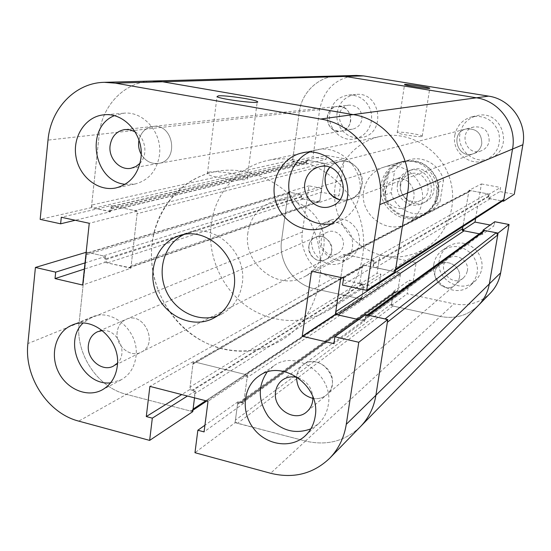 <?xml version="1.0" encoding="UTF-8"?>
<svg xmlns="http://www.w3.org/2000/svg" width="551" height="551" viewBox="0 0 551 551"><rect width="100%" height="100%" fill="white"/><g stroke="black" fill="none" stroke-linecap="round" stroke-linejoin="round"><path stroke-width="0.41" stroke-dasharray="2.75 2.07" d="M217.273 315.964L221.612 314.118C233.121 307.899 239.988 297.781 242.22 283.765C247.447 253.012 215.117 222.873 188.284 232.853L183.896 234.581M208.884 172.208L207.217 172.911L207.383 173.875C210.992 178.304 252.606 182.436 247.261 177.89C244.981 174.639 216.116 170.369 208.884 172.208M339.795 199.717L345.112 200.24L350.319 199.173C371.98 192.292 360.416 155.141 338.658 161.815L333.768 163.909L329.691 167.373L333.768 163.909L338.658 161.815C351.035 158.103 364.542 171.01 362.076 184.323C360.74 191.555 356.821 196.5 350.319 199.173L345.112 200.24L339.795 199.717M298.146 377.766C306.776 381.127 311.68 387.456 312.851 396.761M296.741 375.899L296.59 377.332C297.023 372.028 299.255 367.841 303.27 364.762C299.654 367.503 297.478 371.216 296.741 375.899M312.899 398.401C318.113 399.255 322.686 398.07 326.619 394.853C343.638 381.588 319.986 351.242 303.27 364.762C314.958 355.188 335.277 368.963 332.205 384.564C331.53 388.758 329.67 392.188 326.619 394.853C322.686 398.07 318.113 399.255 312.899 398.401M102.445 330.566C117.521 328.823 128.535 352.612 117.487 363.088M117.177 332.067C115.111 345.491 130.298 358.274 141.201 352.165C159.308 344.12 143.804 310.661 126.027 319.394C120.979 321.798 118.024 326.02 117.177 332.067C115.111 345.491 130.298 358.274 141.201 352.165C159.308 344.12 143.804 310.661 126.027 319.394C120.979 321.798 118.024 326.02 117.177 332.067M135.098 131.813C145.609 137.598 148.288 154.838 140.03 163.248M349.217 105.117C333.94 106.26 337.639 132.323 352.585 129.134C357.723 127.922 360.843 124.602 361.945 119.174C362 110.193 357.757 105.503 349.217 105.117L337.598 106.384C346.386 106.784 350.76 111.619 350.712 120.889C349.589 126.496 346.386 129.919 341.103 131.159C325.731 134.444 321.894 107.548 337.598 106.384C352.22 104.153 355.726 129.244 341.103 131.159C331.943 131.228 327.322 126.441 327.239 116.805C328.444 110.868 331.895 107.39 337.598 106.384L152.999 126.454C173.661 123.252 179.412 160.74 158.736 163.371C151.346 164.246 145.498 161.209 141.194 154.273C145.498 161.209 151.346 164.246 158.736 163.371C179.412 160.74 173.661 123.252 152.999 126.454C145.643 127.694 140.966 132.24 138.976 140.099C140.966 132.24 145.643 127.694 152.999 126.454L124.919 129.513M310.819 428.864L318.368 423.85C323.754 418.843 327.06 412.513 328.286 404.847C334.078 375.279 296.059 348.659 273.647 365.967L267.056 372.132M125.105 184.31L134.961 184.034C148.674 180.425 156.842 170.803 159.446 155.182C162.641 133.142 143.611 110.889 123.803 113.21L114.25 115.71M110.599 382.842L121.096 379.839C129.492 375.093 134.437 367.414 135.932 356.814C139.816 331.881 112.569 307.444 92.038 317.018L83.001 323.141M331.819 223.713L338.603 221.688C350.271 216.371 357.323 207.066 359.741 193.766C364.363 168.675 339.574 143.969 316.178 149.934L309.435 152.138M192.754 411.652L126.42 394.351C97.375 387.353 75.246 353.659 79.103 322.776L86.645 252.165L86.156 252.31M86.645 252.165L105.64 256.415L85.026 262.903M105.64 256.415L104.986 262.386L84.365 269.074M104.986 262.386L130.869 268.227L82.664 285.032M130.869 268.227L137.392 211.088L89.255 223.279M137.392 211.088L111.226 205.613L61.292 217.252M111.226 205.613L110.558 211.687L75.253 220.255M110.558 211.687L91.397 207.644L40.168 219.367M91.397 207.644L99.228 134.368C101.901 105.317 125.111 81.369 152.303 81.018C125.111 81.369 101.901 105.317 99.228 134.368L91.68 205.055L92.01 206.777L93.732 208.133L109.139 211.178L112.666 206.115L113.589 206.108L135.264 210.661L136.6 211.708L137.089 213.712L131.159 265.651L129.671 267.628L107.321 262.917L103.306 255.891L88.959 252.682L87.912 252.716L86.369 254.714L79.103 322.776C75.246 353.659 97.375 387.353 126.42 394.351L190.343 411.025L192.94 410.199M395.253 271.76L372.944 267.049L342.564 285.115M372.944 267.049L373.936 260.595L343.604 278.097M373.936 260.595L344.244 254.383L311.535 271.182M344.244 254.383L340.828 277.497L343.838 257.131L345.215 255.168L346.93 254.941L371.808 260.224L373.426 262.104L373.695 266.133L375.362 267.545L392.512 271.182L395.501 270.183M483.454 230.835L481.932 233.748L480.5 234.058L362.021 320.351L358.729 319.608L364.707 320.957L333.878 343.638M364.707 320.957L365.671 314.607M235.057 422.686L237.853 401.858L243.645 403.339L247.475 375.024L193.256 361.628L189.73 389.591L195.378 391.031L194.51 397.85L194.854 392.119L193.738 390.755L190.908 389.488L190.033 387.346L192.933 364.177L194.048 362.441L363.171 265.486L364.335 265.306L398.883 272.593L400.35 274.729L397.863 290.529L397.188 291.637L393.937 292.044L393.262 293.153L391.575 303.911L393.028 306.032L440.332 316.439L305.495 441.055C326.846 446.028 345.195 441.199 360.533 426.557C345.195 441.199 326.846 446.028 305.495 441.055L235.057 422.686L194.971 452.715M237.853 401.858L204.931 425.22M243.645 403.339L204.063 431.894M247.475 375.024L208.016 401.314M193.256 361.628L149.886 386.382M189.73 389.591L181.72 394.564M195.378 391.031L187.436 396.031M308.849 246.187C309.559 242.027 311.742 239.086 315.399 237.357C328.258 231.103 338.782 253.646 325.731 259.493C317.844 263.895 307.141 255.423 308.849 246.187M363.171 265.486L362.358 266.691L359.989 282.36L363.446 286.692L361.821 297.382L361.112 298.511L359.858 298.738L314.469 288.752C293.711 284.598 278.234 261.787 281.582 240.484L288.015 193.759L289.158 192.375L289.909 192.34L300.164 194.351L302.926 199.083L318.843 201.997L319.931 200.626L324.98 165.307L323.54 163.22L308.353 160.382L307.692 160.403L305.089 163.867L304.414 163.881L294.103 161.946L292.684 159.873L299.283 111.936C301.686 92.292 318.623 76.19 337.791 75.942C318.623 76.19 301.686 92.292 299.283 111.936L292.436 161.636L312.996 156.932L326.047 159.349L326.612 155.423L344.347 158.695L338.961 195.66L321.35 192.244L321.901 188.359L308.925 185.852L302.423 232.012C299.165 252.317 313.932 274.012 333.782 277.904L378.785 287.629L380.865 274.143L377.063 273.337L379.866 255.099L416.143 262.627L413.202 281.01L409.338 280.19L407.182 293.759L453.941 303.863C468.026 306.501 480.155 302.933 490.328 293.166M194.048 362.441L195.688 362.227L244.975 374.404L246.641 375.603L247.124 377.607L243.99 400.777L243.067 402.368L238.445 402.822L237.509 404.42L235.38 420.434L235.725 421.866L236.73 422.975L305.495 441.055L270.624 473.275M459.41 277.663C461.683 267.111 447.832 258.24 439.622 264.907C426.254 273.999 443.493 295.646 455.45 284.722L458.046 281.561L459.41 277.663L458.046 281.561L455.45 284.722C443.493 295.646 426.254 273.999 439.622 264.907C447.832 258.24 461.683 267.111 459.41 277.663M481.788 143.708C481.677 133.135 476.436 128.225 466.05 128.989C449.279 132.763 457.716 160.079 473.646 153.619C478.096 151.794 480.809 148.488 481.788 143.708C480.809 148.488 478.096 151.794 473.646 153.619C457.716 160.079 449.279 132.763 466.05 128.989C476.436 128.225 481.677 133.135 481.788 143.708M475.623 218.361L481.402 183.944L468.97 190.329L462.95 226.557L468.667 192.168L469.624 190.846L470.795 190.674L487.318 193.752L490.28 198.746L501.692 200.881L503.056 200.619M480.5 234.058L482.332 234.416L494.068 225.786L490.19 225.028M292.436 161.636L306.094 164.198L306.673 160.072L325.235 163.537L319.683 202.382L301.259 198.759L301.831 194.675L288.256 192.017L281.582 240.484C278.234 261.787 293.711 284.598 314.469 288.752L361.559 299.11L363.708 284.957L359.727 284.096L362.62 264.941L400.625 272.965L397.588 292.278L393.538 291.403L391.3 305.653L440.332 316.439C455.105 319.27 467.827 315.565 478.495 305.323C467.827 315.565 455.105 319.27 440.332 316.439L453.941 303.863M383.565 255.754C356.538 250.188 335.442 224.498 334.56 196.507C333.493 168.523 353.019 142.206 380.107 136.469C407.051 130.546 437.129 146.752 448.094 173.779C459.258 200.722 449.217 233.383 425.875 248.074C412.768 256.132 398.662 258.695 383.565 255.754M362.021 320.351L364.108 319.931L366.284 315.62L367.207 314.952M385.053 318.946L386.85 320.179L387.346 322.287M222.687 348.941C184.11 339.643 153.729 301.232 151.573 259.982C149.183 218.747 175.817 180.053 214.401 171.836C252.751 163.337 296.837 188.111 313.429 228.996C330.318 269.763 316.315 318.361 283.042 339.23C264.363 350.663 244.245 353.9 222.687 348.941M438.376 182.464L443.493 180.273L440.001 201.852L434.829 204.442L438.376 182.464C439.76 190.563 438.575 197.885 434.829 204.442M388.558 173.2L384.357 183.8L385.232 194.937L388.558 173.2L394.537 171.209L391.251 192.554C394.881 209.339 415.185 219.188 429.925 211.054L435.552 207.135L440.001 201.852M385.232 194.937L391.251 192.554M383.944 183.951C379.715 205.571 404.999 224.898 423.905 214.16C436.929 205.812 441.082 193.952 436.371 178.586C428.94 164.336 417.658 158.805 402.519 162.008C392.222 165.699 386.031 173.021 383.944 183.951M443.493 180.273C440.146 165.073 423.14 155.175 408.987 159.99C402.843 161.994 398.029 165.734 394.537 171.209M383.131 183.944C378.806 206.046 404.675 225.786 423.981 214.773C437.253 206.239 441.482 194.138 436.667 178.462C429.091 163.922 417.582 158.275 402.14 161.519C391.603 165.279 385.266 172.759 383.131 183.944M247.916 232.612C242.536 263.502 278.021 291.775 304.248 276.816C321.205 268.199 328.947 245.085 320.971 225.91C313.188 206.653 291.445 195.626 273.324 201.39C259.025 206.542 250.56 216.949 247.916 232.612M211.088 224.918C207.3 255.306 221.226 287.615 245.904 305.64C270.582 323.623 304.235 325.641 329.36 309.669C359.541 290.714 372.345 247.261 357.323 210.999C342.564 174.633 302.94 152.675 268.137 160.369C237.949 166.54 214.745 193.491 211.088 224.918M152.069 243.694C148.157 277.552 163.695 313.629 190.963 333.94C218.23 354.203 255.333 356.834 283.042 339.23C316.315 318.361 330.318 269.763 313.429 228.996C296.837 188.111 252.751 163.337 214.401 171.836C181.121 178.648 155.837 208.664 152.069 243.694M385.521 190.873C383.338 202.072 396.135 212.273 406.073 207.169C422.486 200.433 411.142 172.773 394.73 179.502C389.633 181.555 386.561 185.343 385.521 190.873M400.763 185.026C398.655 195.715 410.888 205.42 420.406 200.53C436.123 194.083 425.317 167.724 409.6 174.164C404.716 176.127 401.769 179.75 400.763 185.026M397.505 184.413C394.881 197.733 410.213 209.779 422.025 203.553C441.234 195.46 427.989 163.158 408.628 170.879C402.471 173.283 398.766 177.794 397.505 184.413M400.412 183.311C397.801 196.514 413.002 208.443 424.718 202.272C443.762 194.241 430.641 162.249 411.445 169.901C405.343 172.284 401.665 176.754 400.412 183.311M422.142 202.127C420.337 211.866 415.24 219.036 406.845 223.651C386.506 235.249 359.224 214.298 363.722 190.928C365.947 179.096 372.607 171.196 383.71 167.222C403.573 160.148 426.384 180.673 422.142 202.127M381.058 184.688C376.719 206.921 402.733 226.792 422.156 215.716C435.504 207.135 439.753 194.958 434.904 179.185C427.287 164.556 415.709 158.867 400.178 162.125C389.578 165.913 383.207 173.434 381.058 184.688M421.873 136.476L422.224 136.18C422.032 134.568 395.825 130.773 397.195 132.55C397.188 133.9 419.201 137.406 421.873 136.476M343.314 245.319C344.967 236.579 335.098 228.41 327.446 232.143C313.774 237.488 324.587 260.657 337.467 253.605C340.711 251.862 342.66 249.107 343.314 245.319M331.73 250.967C331.061 254.872 329.064 257.71 325.731 259.493C312.5 266.746 301.356 242.846 315.399 237.357C323.251 233.528 333.417 241.958 331.73 250.967M467.351 270.989C469.569 260.761 456.132 252.186 448.156 258.66C435.166 267.497 451.889 288.449 463.501 277.835L466.022 274.77L467.351 270.989M489.171 141.201C489.081 130.966 483.998 126.22 473.922 126.964C457.654 130.621 465.815 157.069 481.271 150.802C485.589 149.032 488.227 145.829 489.171 141.201M319.504 235.532C316.467 251.793 335.566 266.532 349.389 258.398C359.08 251.897 361.828 242.798 357.647 231.103C351.359 220.393 342.612 216.667 331.42 219.925C324.773 222.893 320.799 228.1 319.504 235.532M311.907 238.817C313.216 231.248 317.252 225.951 324.009 222.928C335.401 219.622 344.299 223.424 350.705 234.34C354.975 246.269 352.179 255.54 342.329 262.159C328.265 270.424 308.829 255.388 311.907 238.817M459.954 133.859C456.586 150.354 475.072 165.314 490.321 158.247C514.717 149.39 502.333 109.043 477.207 115.641C467.751 118.169 462 124.244 459.954 133.859M454.816 135.25C456.896 125.442 462.75 119.243 472.386 116.667C484.997 115.159 493.758 120.373 498.662 132.302C501.307 144.927 497.009 154.204 485.782 160.148C470.237 167.352 451.4 152.076 454.816 135.25M439.326 260.175C435.2 279.405 461.6 294.633 475.485 280.769C483.654 271.712 484.233 261.883 477.228 251.29C468.384 242.185 458.639 240.573 447.984 246.455C443.245 249.823 440.359 254.397 439.326 260.175M433.878 264.06C434.932 258.178 437.866 253.515 442.687 250.085C453.535 244.093 463.467 245.753 472.482 255.051C479.632 265.858 479.039 275.879 470.726 285.101C456.586 299.221 429.69 283.669 433.878 264.06M337.15 112.673C334.636 126.937 348.301 140.732 361.849 137.474C386.637 133.624 380.831 91.294 355.843 94.455C345.567 96.026 339.333 102.1 337.15 112.673M329.746 113.602C331.964 102.817 338.3 96.632 348.755 95.034L353.301 95.178L357.73 96.349L361.828 98.491L365.409 101.501L368.302 105.241L370.368 109.546L371.512 114.195L371.684 118.988L370.864 123.693L369.108 128.08L366.491 131.958L363.143 135.147L359.224 137.495L354.913 138.9C341.117 142.213 327.204 128.142 329.746 113.602M494.757 221.743L494.068 225.786M482.862 231.262L482.332 234.416M462.296 230.47L462.923 230.056M481.402 183.944L500.618 187.485L499.922 191.569L514.297 194.234M468.97 190.329L489.164 194.097L500.618 187.485M489.164 194.097L488.434 198.394L499.922 191.569M488.434 198.394L502.429 201.025M356.531 75.432C336.255 77.615 323.967 89.021 319.656 109.656L312.996 156.932M306.094 164.198L326.047 159.349M306.673 160.072L326.612 155.423M325.235 163.537L344.347 158.695M319.683 202.382L338.961 195.66M301.259 198.759L321.35 192.244M301.831 194.675L321.901 188.359M288.256 192.017L308.925 185.852M361.559 299.11L378.785 287.629M363.708 284.957L380.865 274.143M359.727 284.096L377.063 273.337M362.62 264.941L379.866 255.099M400.625 272.965L416.143 262.627M397.588 292.278L413.202 281.01M393.538 291.403L409.338 280.19M391.3 305.653L407.182 293.759M302.423 232.012L27.887 343.59M319.656 109.656L48.006 140.112M333.782 277.904L78.752 421.122M292.684 159.873L91.68 205.055M294.103 161.946L93.732 208.133M304.414 163.881L108.203 211.185M306.342 162.428L110.847 209.084M306.425 161.842L110.937 208.216M308.353 160.382L113.589 206.108M323.54 163.22L134.995 210.585M324.98 165.307L137.089 213.712M319.931 200.626L131.159 265.651M318.003 202.052L128.5 267.69M302.926 199.083L107.321 262.917M301.5 197.01L105.269 259.831M301.583 196.425L105.358 258.977M300.164 194.351L103.306 255.891M289.909 192.34L88.959 252.682M288.015 193.759L86.369 254.714M359.858 298.738L190.343 411.025M361.821 297.382L205.757 400.735M363.446 286.692L195.054 393.559M362 284.585L192.953 390.411M361.435 284.461L192.147 390.204M359.989 282.36L190.047 387.057M362.358 266.691L192.933 364.177M364.335 265.306L195.688 362.227M501.692 200.881L392.512 271.182M490.28 198.746L375.665 267.628M488.751 196.555L373.371 264.287M488.854 195.942L373.509 263.364M487.318 193.752L371.216 260.024M470.795 190.674L346.93 254.941M468.667 192.168L343.838 257.131M482.635 232.598L365.12 318.237M482.738 231.985L365.258 317.328M393.028 306.032L237.529 423.326M391.575 303.911L235.401 420.144M393.262 293.153L237.509 404.42M395.274 291.782L240.332 402.492M395.852 291.906L241.159 402.705M397.863 290.529L243.99 400.777M400.35 274.729L247.124 377.607M398.883 272.593L244.975 374.404M188.284 232.853L179.282 235.725M221.612 314.118L213.182 318.388M247.261 177.89L257.179 102.162M207.383 173.875L216.998 96.68M473.922 126.964L318.905 166.905M481.271 150.802L331.199 206.232M448.156 258.66L282.408 380.045M463.501 277.835L306.879 411.728M327.446 232.143L97.568 331.723M337.467 253.605L113.458 366.091M352.585 129.134L131.028 168.269M273.647 365.967L258.839 376.119M318.368 423.85L304.985 436.034M123.803 113.21L104.215 114.794M134.961 184.034L115.848 187.953M92.038 317.018L72.126 325.097M121.096 379.839L102.093 389.95M316.178 149.934L302.272 152.896M338.603 221.688L325.517 227.157M109.139 211.178L305.089 163.867M112.666 206.115L307.692 160.403M129.671 267.628L318.843 201.997M87.912 252.716L289.158 192.375M206.79 401.004L361.112 298.511M469.624 190.846L345.215 255.168M481.932 233.748L364.108 319.931M393.937 292.044L238.445 402.822M397.188 291.637L243.067 402.368M380.107 136.469L268.137 160.369M425.875 248.074L329.36 309.669M408.987 159.99L402.519 162.008M429.925 211.054L423.905 214.16M402.14 161.519L273.324 201.39M423.981 214.773L304.248 276.816M409.6 174.164L394.73 179.502M420.406 200.53L406.073 207.169M411.445 169.901L408.628 170.879M424.718 202.272L422.025 203.553M406.845 223.651L422.156 215.716M383.71 167.222L400.178 162.125M422.224 136.18L429.766 88.332M397.195 132.55L404.558 84.585M342.329 262.159L349.389 258.398M324.009 222.928L331.42 219.925M485.782 160.148L490.321 158.247M472.386 116.667L477.207 115.641M470.726 285.101L475.485 280.769M442.687 250.085L447.984 246.455M354.913 138.9L361.849 137.474M348.755 95.034L355.843 94.455"/><path stroke-width="0.83" d="M234.065 287.553C231.813 301.803 224.856 312.08 213.182 318.388C192.905 328.851 165.637 316.591 156.36 293.407C146.69 270.389 157.503 242.509 179.282 235.725C206.494 225.6 239.341 256.284 234.065 287.553M183.896 234.581C165.121 243.335 156.897 268.688 165.617 289.612C174.095 310.633 197.754 322.914 217.273 315.964M218.416 95.805C225.579 95.185 254.789 99.483 257.262 101.522C262.882 104.504 220.861 99.483 216.998 96.68L218.416 95.805M304.827 183.187C306.37 174.77 311.06 169.343 318.905 166.905C341.675 159.907 353.88 199.042 331.199 206.232C317.934 211.729 302.21 197.899 304.827 183.187M325.173 177.312C324.546 188.6 329.422 196.066 339.795 199.717C326.213 196.865 320.138 177.477 329.691 167.373L326.729 171.981L325.173 177.312M312.851 396.761C313.133 402.912 311.143 407.905 306.879 411.728C294.888 423.044 272.428 408.498 275.61 391.699C276.368 386.788 278.634 382.904 282.408 380.045C287.085 376.788 292.326 376.03 298.146 377.766M296.59 377.332C296.906 388.386 302.341 395.404 312.899 398.401C302.341 395.404 296.906 388.386 296.59 377.332M117.487 363.088L113.458 366.091C102.149 372.442 86.321 358.99 88.415 344.954C89.276 338.624 92.327 334.216 97.568 331.723L102.445 330.566M140.03 163.248L135.897 166.533L131.028 168.269C119.787 170.658 108.34 158.261 110.083 145.671C111.605 136.421 116.55 131.035 124.919 129.513L130.126 129.816L135.098 131.813M138.694 141.869C138.239 146.263 139.079 150.395 141.194 154.273C139.079 150.395 138.239 146.263 138.694 141.869L138.976 140.099L138.694 141.869M315.172 416.453C313.925 424.36 310.53 430.889 304.985 436.034C290.866 449.093 266.14 445.208 253.515 428.402C240.615 411.817 243.053 386.768 258.839 376.119C281.871 358.308 321.088 385.927 315.172 416.453M267.056 372.132C257.606 386.341 258.047 401.176 268.378 416.639C280.645 430.627 294.792 434.698 310.819 428.864M140.939 158.178C138.294 174.316 129.926 184.241 115.848 187.953C98.03 191.748 79.034 176.561 75.914 156.339C72.477 136.159 85.88 116.13 104.215 114.794C124.554 112.404 144.169 135.415 140.939 158.178M114.25 115.71C84.744 127.55 93.463 181.403 125.105 184.31M117.267 366.257C115.758 377.18 110.696 385.08 102.093 389.95C87.058 398.091 66.092 388.958 58.013 371.092C49.666 353.349 56.257 331.392 72.126 325.097C93.16 315.275 121.192 340.552 117.267 366.257M83.001 323.141C62.401 342.364 82.657 386.251 110.599 382.842M347.275 198.305C344.795 212.059 337.543 221.681 325.517 227.157C306.253 235.387 282.291 223.017 275.886 201.955C269.088 181.017 281.699 157.118 302.272 152.896C326.385 146.745 351.999 172.339 347.275 198.305M309.435 152.138C293.228 159.342 284.846 179.695 290.494 197.389C295.977 215.131 314.442 227.026 331.819 223.713M27.887 343.59L35.416 267.449L55.685 272.139L55.024 278.586L82.664 285.032L89.255 223.279L61.292 217.252L60.624 223.809L40.168 219.367L48.006 140.112C50.658 108.664 75.26 82.712 104.366 82.333L115.414 83.146L320.634 119.05C357.723 124.554 386.568 165.954 379.77 204.621L366.697 290.356L342.564 285.115L343.604 278.097L311.535 271.182L302.217 336.248L333.878 343.638L334.898 336.751L358.784 342.274L346.269 424.339C344.113 437.68 338.624 448.948 329.801 458.143C313.326 473.846 293.6 478.888 270.624 473.275L194.971 452.715L197.85 430.241L204.063 431.894L208.016 401.314L149.886 386.382L146.284 416.556L152.324 418.154L149.645 440.394L78.752 421.122C47.765 413.312 24.01 376.85 27.887 343.59M86.156 252.31L35.416 267.449M85.026 262.903L55.685 272.139M84.365 269.074L55.024 278.586M75.253 220.255L60.624 223.809M502.429 201.025L503.552 201.232L514.297 194.234L522.885 144.72C527.245 122.536 510.687 99.18 488.606 96.136L363.453 75.893L345.05 76.431L476.408 97.802L345.05 76.431L337.791 75.942L345.05 76.431L162.621 81.768L152.303 81.018L162.621 81.768L353.212 114.608C387.498 119.622 413.98 157.49 407.595 192.974L395.253 271.76L366.697 290.356M462.599 228.658L462.95 226.557L462.296 230.47L479.322 233.824L464.107 230.828L462.599 228.658L335.773 311.639L340.828 277.497L335.373 314.339L302.217 336.248M335.373 314.339L358.729 319.608L337.729 314.855L336.262 313.726L335.773 311.639M358.784 342.274L387.773 319.552L365.671 314.607L334.898 336.751M387.773 319.552L375.92 395.232C373.881 407.547 368.757 417.989 360.533 426.557L329.801 458.143M204.931 425.22L197.85 430.241M181.72 394.564L146.284 416.556M187.436 396.031L152.324 418.154M192.113 410.75L193.077 409.131L194.51 397.85L192.754 411.652L149.645 440.394M395.501 270.183L503.056 200.619L503.869 199.386L512.526 149.052C517.086 125.669 499.626 101.019 476.408 97.802L353.212 114.608C387.498 119.622 413.98 157.49 407.595 192.974L395.694 268.978L394.516 270.823M497.753 234.933L387.346 322.287L375.92 395.232C373.881 407.547 368.757 417.989 360.533 426.557L490.328 293.166C495.783 287.477 499.227 280.686 500.666 272.793L509.041 224.505L498.07 233.107L489.329 283.917C487.828 292.223 484.219 299.358 478.495 305.323C484.219 299.358 487.828 292.223 489.329 283.917L497.753 234.933L496.224 232.742L484.88 230.525L483.454 230.835L367.207 314.952M115.414 83.146L162.621 81.768L353.212 114.608L320.634 119.05M366.284 315.62L368.364 315.213L385.053 318.946L496.224 232.742M429.443 88.394C426.839 88.773 404.641 85.364 404.558 84.585C403.07 83.47 429.477 87.306 429.773 88.25L429.443 88.394M509.041 224.505L494.757 221.743L483.048 230.166L482.862 231.262M498.07 233.107L483.048 230.166M490.19 225.028L474.996 222.081L475.623 218.361M462.923 230.056L474.996 222.081M503.552 201.232L512.526 149.052C517.086 125.669 499.626 101.019 476.408 97.802L488.606 96.136M363.453 75.893L356.531 75.432L104.366 82.333M522.885 144.72L379.77 204.621M500.666 272.793L346.269 424.339M205.757 400.735L193.077 409.131M503.869 199.386L395.694 268.978M464.107 230.828L338.018 314.938M484.88 230.525L368.364 315.213M257.179 102.162L257.262 101.522M192.94 410.199L206.79 401.004"/></g></svg>
